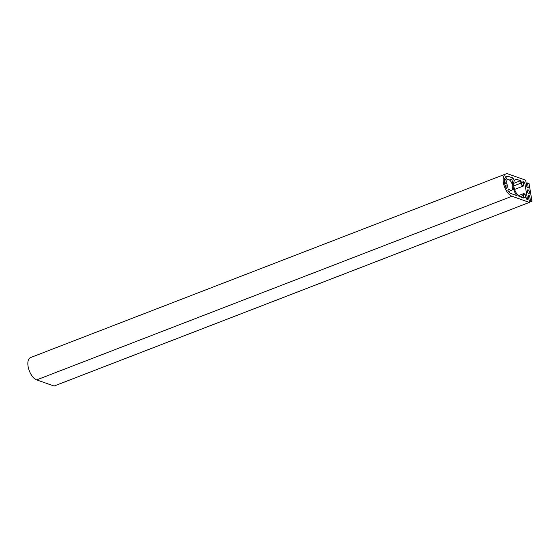 <?xml version="1.0" encoding="UTF-8"?>
<svg xmlns="http://www.w3.org/2000/svg" width="560" height="560" viewBox="0 0 560 560"><rect width="100%" height="100%" fill="white"/><g stroke="black" fill="none" stroke-linecap="round" stroke-linejoin="round"><path stroke-width="0.84" d="M528.696 193.389A1.918 0.938 68.9 0 0 529.095 193.396A1.918 0.938 68.9 0 0 529.396 191.632A1.918 0.938 68.9 0 0 528.101 189.833A1.918 0.938 68.9 0 0 527.709 189.819A1.918 0.938 68.9 0 0 527.408 191.59A1.918 0.938 68.9 0 0 528.696 193.389M524.797 197.862A1.918 0.938 68.9 0 0 525.189 197.869A1.918 0.938 68.9 0 0 525.49 196.105A1.918 0.938 68.9 0 0 524.202 194.306A1.918 0.938 68.9 0 0 523.81 194.299A1.918 0.938 68.9 0 0 523.502 196.063A1.918 0.938 68.9 0 0 524.797 197.862M522.116 181.846A1.918 0.938 -111.1 0 1 523.411 183.652A1.918 0.938 -111.1 0 1 523.103 185.416A1.918 0.938 -111.1 0 1 522.711 185.409A1.918 0.938 -111.1 0 1 521.416 183.603A1.918 0.938 -111.1 0 1 521.724 181.839A1.918 0.938 -111.1 0 1 522.116 181.846M512.379 185.185A4.914 2.401 68.9 0 0 508.858 179.648A4.914 2.401 68.9 0 0 507.85 179.627A4.914 2.401 68.9 0 0 507.381 179.956L505.484 176.967A9.296 4.55 -111.1 0 1 506.401 176.323A9.296 4.55 -111.1 0 1 508.312 176.365L513.779 178.304A12.369 6.055 -111.1 0 0 512.75 185.318L512.379 185.185M525.952 196.602A2.59 1.267 68.9 0 0 524.097 193.683A2.59 1.267 68.9 0 0 523.565 193.669A2.59 1.267 68.9 0 0 523.047 195.566L523.453 197.974L519.19 196.462A9.688 4.739 -111.1 0 1 513.933 186.956A9.688 4.739 -111.1 0 1 515.774 179.333A9.688 4.739 -111.1 0 1 516.306 179.2L520.562 180.712L520.961 183.113A2.59 1.267 -111.1 0 0 523.348 186.039A2.59 1.267 -111.1 0 0 523.866 184.142L523.46 181.741L524.636 182.154L527.527 199.416L526.351 199.003L525.952 196.602M505.806 173.95A11.984 5.866 68.9 0 0 503.909 184.989A11.984 5.866 68.9 0 0 511.987 196.245L529.382 202.405L528.36 195.363L529.627 195.979L530.523 200.732L531.965 201.229L529.081 183.652L527.506 182.938L528.227 187.614L527.023 187.355L525.616 180.159L508.263 174.006A11.984 5.866 68.9 0 0 505.806 173.95L30.485 357.595A11.984 5.866 68.9 0 0 28.588 368.634A11.984 5.866 68.9 0 0 36.666 379.89L54.089 386.022M508.872 188.874L507.801 190.806A9.296 4.55 -111.1 0 0 511.203 193.627L516.67 195.566A12.369 6.055 -111.1 0 1 513.009 186.886L512.638 186.76A4.914 2.401 68.9 0 1 511.658 190.365A4.914 2.401 68.9 0 1 508.872 188.874M506.786 181.615L504.714 178.353A9.296 4.55 -111.1 0 0 506.443 188.671L507.612 186.564A4.914 2.401 68.9 0 1 507.136 184.8L506.87 183.232A4.914 2.401 68.9 0 1 506.786 181.615L504.455 182.511M523.6 182.56L524.636 182.154M515.298 179.585L516.306 179.2M513.66 183.379L520.562 180.712M509.474 179.97L513.779 178.304M505.771 187.271L507.612 186.564M54.019 386.05L529.34 202.405M36.666 379.89L511.987 196.245M526.281 183.54L527.471 183.078M527.506 182.938L526.267 183.421L527.478 182.966M529.41 202.202L531.923 201.229M529.242 201.229L530.523 200.732M529.2 200.977L530.39 200.515M528.444 196.441L529.627 195.979M528.402 196.182L529.494 195.762M520.002 196.749L523.047 195.566M513.758 185.899L520.961 183.113M505.729 177.359L508.312 176.365M504.721 184.058L506.87 183.232M505.134 185.577L507.136 184.8M54.061 386.05L529.382 202.405M529.41 202.216L531.965 201.229M518.329 195.692L523.565 193.669M514.605 189.42L523.348 186.039M507.304 179.837L507.85 179.627M508.452 191.604L511.658 190.365"/></g></svg>

